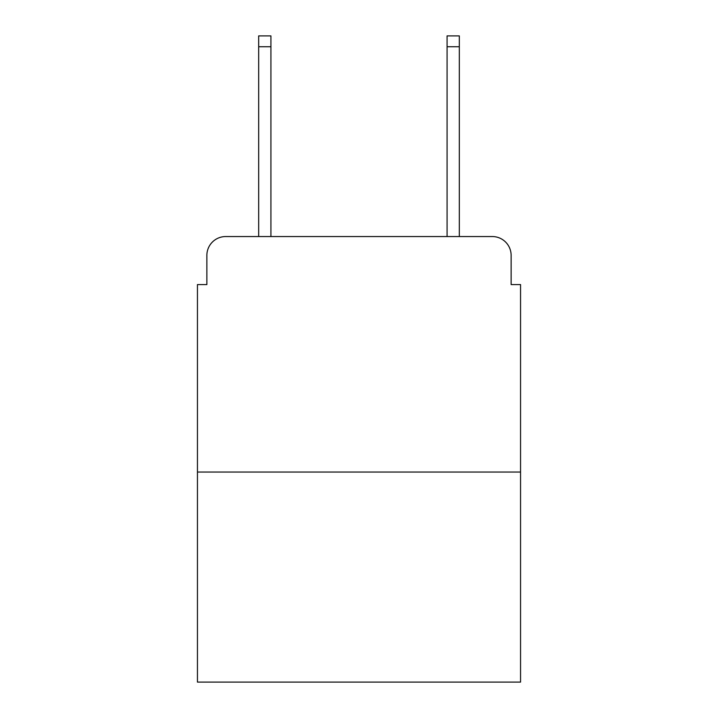 <?xml version="1.0" encoding="UTF-8"?>
<svg xmlns="http://www.w3.org/2000/svg" width="718" height="718" viewBox="0 0 718 718"><rect width="100%" height="100%" fill="white"/><g stroke="black" fill="none" stroke-linecap="round" stroke-linejoin="round"><path stroke-width="1.08" d="M206.874 255.384L206.874 284.579L206.874 255.384A18.839 18.839 0 0 1 225.712 236.545L258.677 236.545L258.677 35.9L270.928 35.9L270.928 236.545L285.522 236.545M520.55 472.04L197.45 472.04L197.45 682.1L520.55 682.1L520.55 284.579L511.126 284.579L511.126 255.384A18.839 18.839 0 0 0 492.288 236.545L225.712 236.545M197.45 472.04L197.45 284.579L206.874 284.579M432.478 236.545L447.072 236.545L447.072 35.9L459.323 35.9L459.323 236.545L492.288 236.545M511.126 284.579L511.126 255.384M258.677 46.733L270.928 46.733M459.323 46.733L447.072 46.733"/></g></svg>
